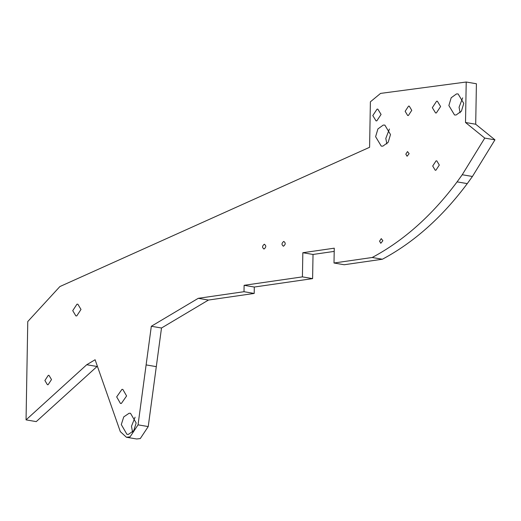 <?xml version="1.0" encoding="UTF-8"?>
<svg xmlns="http://www.w3.org/2000/svg" width="521" height="521" viewBox="0 0 521 521"><rect width="100%" height="100%" fill="white"/><g stroke="black" fill="none" stroke-linecap="round" stroke-linejoin="round"><path stroke-width="0.78" d="M151.318 326.27L138.045 424.849L148.231 426.569L161.503 328.009L208.452 300.05L198.26 298.318L151.318 326.27L161.503 328.009M334.202 251.396L313.023 254.456L312.607 278.618L254.307 287.038L254.196 293.44L208.452 300.05M138.045 424.849L130.081 436.858L126.44 437.262L136.639 438.982L140.273 438.578L148.231 426.569M97.368 366.198L36.242 421.613L26.05 419.874L27.769 321.548L59.889 286.557L369.591 147.293L370.385 101.816L380.564 93.402L466.217 82.018L476.409 83.757L475.699 124.232L494.95 139.836L472.43 176.476L467.278 183.607C442.186 217.211 413.882 242.415 382.381 259.23L344.192 264.746L334 263.007L372.189 257.491C403.697 240.682 431.994 215.473 457.086 181.875L462.238 174.743L484.758 138.098L465.513 122.5L466.217 82.018M462.674 97.863L459.06 107.267L460.134 112.783M389.415 129.019L385.8 138.423L386.875 143.939M132.555 432.137L131.481 426.289L135.082 417.217M436.084 160.852L436.8 160.859L439.307 165.053L435.921 170.217L435.204 170.211L432.697 166.01L436.084 160.852M408.542 106.134L409.252 106.141L411.766 110.335L408.379 115.493L407.663 115.486L405.149 111.292L408.542 106.134M407.513 151.572L409.128 153.675L407.077 156.254L405.82 154.157L407.513 151.572M381.255 238.618L382.87 240.722L380.818 243.294L379.562 241.197L381.255 238.618M264.134 248.973C262.03 247.722 262.056 246.159 264.219 244.29C266.322 245.547 266.296 247.104 264.134 248.973L263.776 248.973M264.219 244.29L264.57 244.297M283.567 246.166C281.464 244.916 281.49 243.353 283.645 241.483C285.755 242.734 285.729 244.297 283.567 246.166L283.209 246.166M283.645 241.483L284.004 241.49M48.114 384.713L47.404 384.706L44.891 380.512L48.277 375.348L48.994 375.354L51.507 379.555L48.114 384.713M312.607 278.618L302.414 276.879L302.838 252.724L313.023 254.456M254.307 287.038L244.115 285.306L302.414 276.879M302.838 252.724L334.261 248.185L334 263.007M26.05 419.874L86.733 364.733L95.102 359.744L120.318 431.642L126.44 437.262M254.196 293.44L244.004 291.708L198.26 298.318M244.004 291.708L244.115 285.306M456.494 93.923L458.102 93.936L463.755 103.379L461.443 111.142L456.129 114.991L454.52 114.972L448.868 105.529L451.179 97.766L456.494 93.923M383.235 125.079L384.843 125.092L390.496 134.535L388.184 142.298L382.87 146.147L381.261 146.127L375.608 136.684L377.92 128.921L383.235 125.079M76.965 304.199L77.857 304.205L81.002 309.454L76.763 315.902L75.871 315.895L72.732 310.646L76.965 304.199M128.407 434.371L133.747 430.665L136.163 422.974L130.504 413.296L129.104 413.257L123.744 416.898L121.289 424.569L126.942 434.338L128.407 434.371M116.678 396.898L120.449 403.443L121.341 403.475L126.596 395.96L122.826 389.415L121.934 389.382L116.678 396.898M436.585 101.23L432.332 107.665L435.576 112.953L436.344 112.953L440.603 106.531L437.36 101.23L436.585 101.23M377.061 109.143L372.802 115.571L376.045 120.865L376.813 120.859L381.072 114.438L377.829 109.136L377.061 109.143M86.733 364.733L96.919 366.465M475.699 124.232L465.513 122.5M484.758 138.098L494.95 139.836M462.238 174.743L472.43 176.476M467.278 183.607L457.086 181.875M382.381 259.23L372.189 257.491M156.307 366.647L146.114 364.908"/></g></svg>
